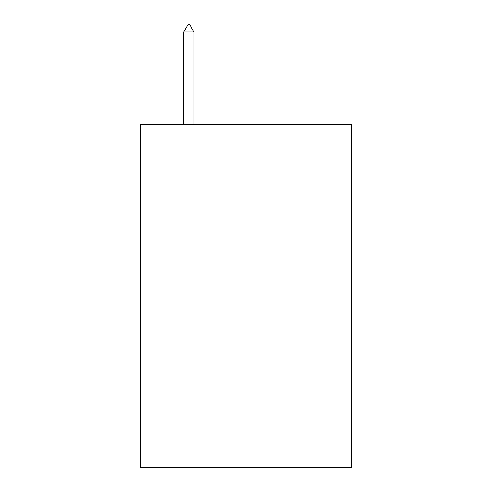 <?xml version="1.0" encoding="UTF-8"?>
<svg xmlns="http://www.w3.org/2000/svg" width="492" height="492" viewBox="0 0 492 492"><rect width="100%" height="100%" fill="white"/><g stroke="black" fill="none" stroke-linecap="round" stroke-linejoin="round"><path stroke-width="0.74" d="M351.7 124.587L351.7 467.4L140.3 467.4L140.3 124.587L351.7 124.587M194.008 32.029L189.721 24.6L188.005 24.6L183.725 32.029L194.008 32.029L194.008 124.587M183.725 32.029L183.725 124.587"/></g></svg>
